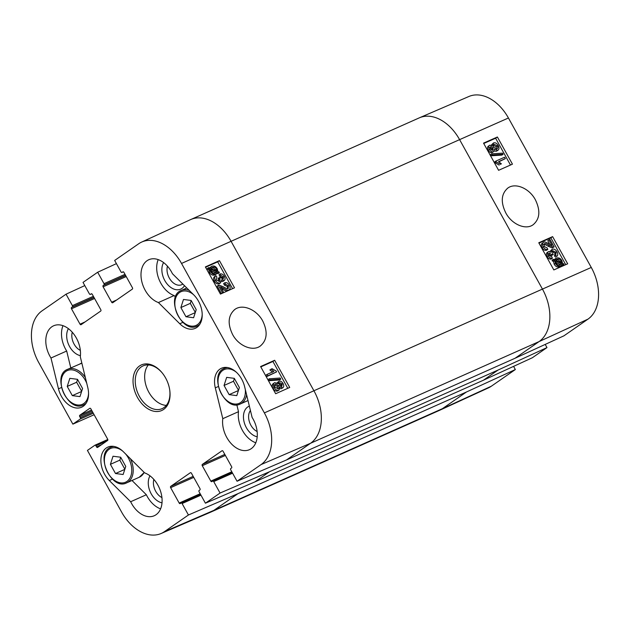 <?xml version="1.0" encoding="UTF-8"?>
<svg xmlns="http://www.w3.org/2000/svg" width="630" height="630" viewBox="0 0 630 630"><rect width="100%" height="100%" fill="white"/><g stroke="black" fill="none" stroke-linecap="round" stroke-linejoin="round"><path stroke-width="0.94" d="M77.553 379.449L76.647 382.245L81.672 391.309M67.229 386.434L69.836 378.339L77.482 379.323L82.569 388.505L79.963 396.609L72.324 395.624L67.229 386.434L76.647 382.245M72.324 395.624L81.609 391.49M63 325.678A23.404 15.892 -114 0 0 66.686 351.028L70.788 367.904M68.402 328.647A16.427 11.151 -114 0 0 69.607 346.594A16.427 11.151 -114 0 0 80.419 355.659M191.189 300.573L190.291 303.369L195.316 312.433M180.873 307.558L183.48 299.463L191.126 300.447L196.213 309.637L193.607 317.733L185.968 316.748L180.873 307.558L190.291 303.369M185.968 316.748L195.253 312.614M158.193 259.607A23.404 15.892 -114 0 0 174.124 295.565L175.534 296.966M163.595 262.576A16.427 11.151 -114 0 0 164.792 280.531A16.427 11.151 -114 0 0 184.48 285.673M492.613 150.294L490.274 149.042L490.636 146.601L492.983 147.829L492.841 150.168M492.093 150.389L491.802 148.648L489.455 147.42M496.865 148.979L493.881 147.483C493.156 146.01 493.314 144.971 494.361 144.372L497.361 145.884C498.062 147.388 497.897 148.412 496.865 148.979L497.109 148.838M496.416 149.105L496.18 146.703L493.18 145.191M492.266 152.523L493.447 151.704C492.014 152.216 490.675 151.46 489.416 149.452C488.384 147.31 488.534 145.884 489.849 145.16L492.518 146.065L493.55 142.939C495.235 142.356 496.794 143.207 498.243 145.506C499.417 147.924 499.228 149.562 497.653 150.412L494.259 149.215L493.731 151.546L492.266 152.523C490.833 153.027 489.494 152.279 488.234 150.271C487.203 148.129 487.344 146.703 488.667 145.979M488.36 146.152L489.849 145.16M491.219 145.144L493.55 142.939M496.472 151.231L498.047 150.2L496.472 151.231L494.188 151.035M492.329 154.956L491.707 153.83L502.472 153.145L503.094 154.271L492.329 154.956L491.148 155.775L490.526 154.649L491.707 153.83M491.148 155.775L501.913 155.09L503.094 154.271M505.331 158.634L498.558 161.634L501.385 163.839L500.354 164.296L496.369 161.989L495.873 161.091L504.559 157.24L505.331 158.634L498.85 161.8M500.354 164.296L501.385 163.839M499.173 165.115L495.188 162.808L496.369 161.989M495.188 162.808L494.684 161.91L495.873 161.091M544.084 243.952L544.477 243.684L544.155 246.48L547.116 247.921L547.801 249.401C546.013 249.882 544.501 249.031 543.265 246.834C542.123 244.519 542.273 242.983 543.706 242.243C544.375 241.589 546.194 242.172 549.163 243.983L552.038 245.44L548.966 239.888L549.99 239.439L554.132 246.921L553.305 247.078L549.328 245.432C546.659 243.786 545.044 243.204 544.477 243.684L544.265 243.802M553.305 247.078L552.124 247.897L554.132 246.921M552.124 247.897L548.139 246.251C545.478 244.605 543.863 244.023 543.288 244.503M542.524 243.054C541.091 243.802 540.942 245.338 542.076 247.653C543.32 249.85 544.832 250.701 546.62 250.22L547.801 249.401M542.178 243.251L543.706 242.243M549.809 244.369L547.777 240.707L548.966 239.888M555.66 257.197L554.518 256.032L555.699 255.213L556.172 252.236L552.809 250.858M554.518 256.032L554.991 253.055L551.888 251.527M552.589 251.039L553.069 250.709L552.62 253.669L553.274 254.599L552.266 254.859L549.218 253.071M552.266 254.859L551.085 255.678L553.274 254.599M551.085 255.678L548.242 253.78M549.053 253.221L549.1 255.41L551.801 256.764L552.376 258.237C550.691 258.473 549.313 257.67 548.25 255.827C547.242 253.693 547.375 252.252 548.651 251.52L551.274 252.299L552.234 249.244C553.983 248.685 555.589 249.551 557.054 251.858C558.125 254 557.975 255.559 556.605 256.536L555.699 255.213M547.47 252.339C546.194 253.071 546.053 254.512 547.06 256.646C548.131 258.489 549.51 259.292 551.195 259.056L552.376 258.237M547.194 252.488L548.651 251.52M549.903 251.457L552.234 249.244M555.794 260.371L557.093 259.206C558.778 258.615 560.125 259.174 561.133 260.899L561.621 262.938L555.794 260.371M556.589 259.489L556.172 259.843M560.369 262.805L559.944 261.718C558.944 259.993 557.597 259.434 555.912 260.025M560.739 262.552L561.558 261.986M555.613 261.025L561.456 263.6L560.157 264.797C558.416 265.411 557.062 264.844 556.085 263.104L555.613 261.025M559.779 265.104L560.275 264.419L555.778 262.442M560.275 264.419L561.456 263.6M553.353 260.032L553.4 259.324L554.786 259.93L556.455 258.111C558.637 257.402 560.432 258.221 561.818 260.552L562.551 263.348L563.874 263.931L563.826 264.639L562.44 264.033L560.787 265.899C558.621 266.648 556.818 265.821 555.384 263.419L554.668 260.615L553.353 260.032L552.163 260.851L552.219 260.135L553.4 259.324M555.274 258.93L556.455 258.111M561.865 265.112L562.645 265.458L563.826 264.639M559.605 266.718L561.369 265.584L559.605 266.718C557.44 267.466 555.636 266.64 554.195 264.238L553.479 261.426L554.668 260.615M553.479 261.426L552.163 260.851M510.481 165.036L495.613 138.222L483.738 143.482M565.708 264.671L550.848 237.857L538.965 243.117M497.393 136.994L512.45 164.162L498.598 170.305L483.541 143.128L497.393 136.994L495.613 138.222M553.833 269.939L538.768 242.763L552.62 236.628L567.685 263.805L553.833 269.939M552.62 236.628L550.848 237.857M535.39 199.797C540.603 210.641 539.886 218.925 533.24 224.65C525.814 230.423 511.749 224.367 505.788 212.901C500.511 202.073 501.212 193.78 507.882 188.023C515.427 182.416 529.326 188.291 535.39 199.797M591.271 267.451L508.434 117.999A40.974 27.814 -114 0 0 468.909 96.484L419.462 117.786A41.611 28.256 -114 0 0 419.249 117.881L190.732 219.547A41.611 28.256 -114 0 0 190.52 219.642L141.593 242.109A40.974 27.814 66 0 1 181.527 263.442L264.364 412.894A40.974 27.814 66 0 1 261.072 464.586L237.053 481.249L286.555 459.924L515.08 358.25L563.96 335.806L587.979 319.134A40.974 27.814 -114 0 0 591.271 267.451L542.446 289.091L459.601 139.632L508.434 117.999M513.576 366.369L515.34 369.55L466.452 391.994L237.935 493.668L188.433 514.994L182.086 503.551A1.04 0.709 -114 0 0 180.999 503.055L180.267 503.559A1.04 0.709 66 0 1 179.18 503.063L170.643 487.667A1.04 0.709 66 0 1 170.73 486.352L190.355 472.728A1.04 0.709 66 0 1 191.441 473.232L199.978 488.628A1.04 0.709 66 0 1 199.891 489.943L199.159 490.447A1.04 0.709 -114 0 0 199.08 491.762L205.419 503.205L254.922 481.879L483.446 380.205L532.326 357.761L546.974 347.595L498.086 370.038L269.569 471.712L220.067 493.038L213.72 481.596A1.04 0.709 -114 0 0 212.633 481.099L211.9 481.603A1.04 0.709 66 0 1 210.814 481.107L202.277 465.712A1.04 0.709 66 0 1 202.364 464.397L221.988 450.773A1.04 0.709 66 0 1 223.075 451.277L231.612 466.673A1.04 0.709 66 0 1 231.525 467.988L230.793 468.492A1.04 0.709 -114 0 0 230.706 469.807L237.053 481.249M188.433 514.994L164.414 531.665A40.974 27.814 66 0 1 161.091 533.515L210.538 512.214A41.611 28.256 -114 0 0 210.751 512.119L439.267 410.453A41.611 28.256 -114 0 0 439.48 410.358L488.408 387.891A40.974 27.814 -114 0 0 491.321 386.221L515.34 369.55M545.21 344.413L546.974 347.595M141.593 242.109A40.974 27.814 66 0 0 138.679 243.779L114.66 260.45L121.007 271.892A1.04 0.709 -114 0 0 122.094 272.388L122.826 271.884A1.04 0.709 66 0 1 123.913 272.38L132.45 287.784A1.04 0.709 66 0 1 132.363 289.091L112.738 302.715A1.04 0.709 66 0 1 111.652 302.211L103.115 286.815A1.04 0.709 66 0 1 103.202 285.5L103.934 284.996A1.04 0.709 -114 0 0 104.013 283.681L97.674 272.239L116.424 263.631M97.674 272.239L83.026 282.405L89.373 293.848A1.04 0.709 -114 0 0 90.46 294.344L91.192 293.84A1.04 0.709 66 0 1 92.279 294.336L100.816 309.732A1.04 0.709 66 0 1 100.729 311.047L81.105 324.67A1.04 0.709 66 0 1 80.018 324.166L71.481 308.771A1.04 0.709 66 0 1 71.568 307.456L72.3 306.952A1.04 0.709 -114 0 0 72.387 305.637L66.04 294.194L84.79 285.587M94.122 414.729L72.867 424.14L80.27 419.005A1.04 0.709 -114 0 0 80.349 417.69L79.726 416.564A1.04 0.709 66 0 1 79.805 415.249L89.767 408.334A1.04 0.709 66 0 1 90.854 408.838L107.675 439.181A1.04 0.709 66 0 1 107.588 440.496L97.634 447.402A1.04 0.709 66 0 1 96.547 446.906L95.917 445.772A1.04 0.709 -114 0 0 94.831 445.276L87.428 450.411L121.566 512.001A40.974 27.814 66 0 0 161.091 533.515M228.123 288.485L228.462 285.673L225.477 284.248L224.8 282.768C226.611 282.264 228.131 283.114 229.375 285.311C230.509 287.627 230.352 289.162 228.895 289.926C228.218 290.587 226.383 290.02 223.39 288.217L220.484 286.784L223.563 292.328L221.366 293.604L222.524 292.793L218.374 285.311L219.216 285.138L223.233 286.76C225.918 288.39 227.548 288.965 228.123 288.485L228.343 288.359M221.366 293.604L217.216 286.122L218.374 285.311M227.627 288.603L227.304 286.477L224.319 285.059L225.477 284.248M224.319 285.059L223.642 283.571L224.8 282.768M227.737 290.737L229.249 289.729L227.737 290.737C227.06 291.391 225.225 290.824 222.225 289.028L221.492 288.595M223.563 292.328L222.524 292.793M219.476 281.492L219.949 278.515L219.295 277.594L220.319 277.318L223.177 279.208L223.524 276.735L220.799 275.397L220.224 273.924C221.933 273.672 223.319 274.467 224.39 276.318C225.398 278.452 225.249 279.893 223.949 280.649L221.303 279.877L220.311 282.964C218.539 283.539 216.917 282.673 215.452 280.374C214.381 278.232 214.539 276.657 215.932 275.664L216.846 276.995L216.35 279.98L219.744 281.342M219.043 281.626L218.13 278.397L219.295 277.594M222.65 279.326L222.358 277.546L219.642 276.208L220.799 275.397M219.642 276.208L219.067 274.735L220.224 273.924M222.792 281.452L224.233 280.484L222.792 281.452L221.492 281.516M219.153 283.768L220.705 282.744L219.153 283.768C217.382 284.343 215.759 283.484 214.294 281.177C213.223 279.035 213.381 277.468 214.775 276.475L215.68 275.845M214.775 276.475L215.932 275.664M215.334 273.042L216.783 271.806L215.46 272.987C213.751 273.601 212.389 273.05 211.389 271.325L210.9 269.278L216.783 271.806M215.98 272.695L215.46 272.987M215.625 272.617L211.082 270.664M216.972 271.152L211.074 268.616L212.397 267.404C214.161 266.766 215.531 267.325 216.507 269.073L216.972 271.152M215.665 270.593L215.35 269.876C214.373 268.136 213.003 267.577 211.239 268.207M219.256 272.128L219.193 272.845L217.799 272.247L216.098 274.089C213.885 274.814 212.082 274.011 210.688 271.68L209.963 268.876L208.625 268.301L208.68 267.593L210.081 268.191L211.767 266.293C213.964 265.529 215.783 266.348 217.224 268.742L217.925 271.561L219.256 272.128M217.216 273.302L218.035 273.656L219.193 272.845M217.192 273.325L214.94 274.9C212.727 275.625 210.924 274.822 209.522 272.491L208.806 269.687L209.963 268.876M216.035 274.129L214.94 274.9M208.806 269.687L207.467 269.112L208.625 268.301M207.467 269.112L207.522 268.396L208.68 267.593M209.483 267.939L211.767 266.293M281.279 386.513L281.027 384.757L278.665 383.52M279.405 383.001L279.83 382.709L282.185 383.953L281.799 386.403L279.436 385.19L279.594 382.843M277.609 388.805L277.373 386.348L274.357 384.875M275.042 384.394L275.515 384.064L278.531 385.536C279.255 387.017 279.082 388.064 278.019 388.678L274.995 387.174C274.294 385.678 274.467 384.639 275.515 384.064L275.263 384.205M278.995 381.3C280.445 380.78 281.799 381.52 283.051 383.528C284.083 385.67 283.933 387.111 282.586 387.844L279.901 386.954L278.83 390.104C277.121 390.702 275.546 389.86 274.105 387.56C272.924 385.143 273.136 383.497 274.727 382.63L278.153 383.804L278.995 381.3L277.058 382.827M281.429 388.647L282.909 387.663L281.429 388.647L280.011 388.663M277.665 390.907L279.208 389.891L277.665 390.907C275.964 391.514 274.389 390.663 272.94 388.371C271.766 385.954 271.971 384.308 273.57 383.442M273.168 383.662L274.727 382.63M280.145 378.024L280.767 379.15L269.868 379.921L269.246 378.803L280.145 378.024M269.868 379.921L268.711 380.733L279.61 379.953L280.767 379.15M268.711 380.733L268.089 379.606L269.246 378.803M267.01 374.44L273.885 371.369L271.042 369.172L272.089 368.707L276.105 370.991L276.601 371.889L267.781 375.827L267.01 374.44L265.852 375.244L266.624 376.638L267.781 375.827M272.727 372.18L269.884 369.975L271.042 369.172M266.624 376.638L276.601 371.889M232.557 288.666L217.689 261.844L205.561 267.262M287.784 388.308L272.916 361.478L260.796 366.896M274.656 360.273L289.721 387.442L275.664 393.726L260.599 366.55L274.656 360.273L272.916 361.478M219.429 260.631L234.494 287.808L220.437 294.084L205.372 266.915L219.429 260.631L217.689 261.844M262.726 320.977C267.947 331.837 267.151 340.176 260.348 345.988C252.748 351.8 238.526 345.957 232.58 334.451C227.367 323.615 228.139 315.268 234.903 309.401C242.613 303.652 256.646 309.511 262.726 320.977M161.934 497.582A12.789 8.686 66 0 1 155.689 491.274A12.789 8.686 66 0 1 153.854 479.422M149.995 475.839A16.427 11.151 -114 0 0 151.192 493.786A16.427 11.151 -114 0 0 162.012 502.85M80.341 350.39A12.789 8.686 66 0 1 74.096 344.09A12.789 8.686 66 0 1 72.269 332.238M182.834 284.036A12.789 8.686 66 0 1 181.684 284.705A12.789 8.686 66 0 1 169.289 278.019A12.789 8.686 66 0 1 167.454 266.167M257.119 431.511A12.789 8.686 66 0 1 250.874 425.211A12.789 8.686 66 0 1 250.425 410.516M249.354 406.122A16.427 11.151 -114 0 0 246.385 427.723A16.427 11.151 -114 0 0 257.205 436.787M158.421 302.55A23.404 15.892 66 0 1 141.726 281.216A23.404 15.892 66 0 1 148.83 259.71A23.404 15.892 66 0 1 172.439 273.711L193.788 294.919A20.806 14.128 66 0 1 195.237 328.348A20.806 14.128 66 0 1 179.77 323.749L158.421 302.55L174.124 295.565M50.983 358.013A23.404 15.892 66 0 1 53.645 325.773A23.404 15.892 66 0 1 72.584 332.601A23.404 15.892 66 0 1 80.301 356.769L87.79 387.592A20.806 14.128 66 0 1 81.593 407.216A20.806 14.128 66 0 1 58.48 388.828L50.983 358.013L66.686 351.028M109.305 480.525A20.806 14.128 66 0 1 107.856 447.103A20.806 14.128 66 0 1 123.322 451.694L144.672 472.894A23.404 15.892 66 0 1 161.367 494.227A23.404 15.892 66 0 1 154.263 515.734A23.404 15.892 66 0 1 130.654 501.732L109.305 480.525L112.416 479.139M131.993 480.477L146.349 494.747A23.404 15.892 -114 0 0 160.603 508.851M130.654 501.732L146.349 494.747M222.792 418.674L215.302 387.852A20.806 14.128 66 0 1 221.5 368.227A20.806 14.128 66 0 1 244.613 386.615L252.11 417.43A23.404 15.892 66 0 1 249.448 449.67A23.404 15.892 66 0 1 230.509 442.843A23.404 15.892 66 0 1 222.792 418.674L238.494 411.689A23.404 15.892 -114 0 0 255.788 442.78M236.817 404.799L238.494 411.689M169.683 389.718A23.404 15.892 66 0 1 162.107 408.642A23.404 15.892 66 0 1 139.411 396.404A23.404 15.892 66 0 1 143.081 365.873A23.404 15.892 66 0 1 162.209 372.913M137.49 397.483A24.964 16.955 -114 0 0 159.587 411.233A24.964 16.955 -114 0 0 169.73 390.025A24.964 16.955 -114 0 0 162.012 372.669A24.964 16.955 -114 0 0 137.765 367.44A24.964 16.955 -114 0 0 137.49 397.483M148.302 364.935A23.404 15.892 -114 0 0 148.83 392.214A23.404 15.892 -114 0 0 166.304 405.389M220.067 493.038L205.419 503.205M72.867 424.14L38.729 362.549A40.974 27.814 66 0 1 42.021 310.866L66.04 294.194M224.052 385.458L226.658 377.362L234.305 378.346L239.392 387.529L236.785 395.632L229.147 394.648L224.052 385.458L233.47 381.268L238.494 390.332M234.376 378.473L233.47 381.268M229.147 394.648L238.431 390.513M110.407 464.334L113.014 456.238L120.661 457.215L125.756 466.405L123.141 474.5L115.503 473.524L110.407 464.334L119.826 460.144L124.85 469.2M120.732 457.341L119.826 460.144M115.503 473.524L124.787 469.389M88.554 393.23A18.467 12.537 66 0 1 70.576 401.916A18.467 12.537 66 0 1 63.504 373.881A18.467 12.537 66 0 1 85.278 380.221A18.467 12.537 66 0 1 86.767 383.363M85.341 377.496A19.506 13.246 -114 0 0 67.646 369.306C51.117 375.252 68.024 413.241 83.507 404.948A19.506 13.246 -114 0 0 86.184 403.129M80.207 363.715A19.506 13.246 66 0 1 81.853 363.163L67.646 369.306M202.198 314.354A18.467 12.537 66 0 1 186.417 324.497A18.467 12.537 66 0 1 175.29 299.384A18.467 12.537 66 0 1 193.434 294.572M189.236 290.399A19.506 13.246 -114 0 0 181.29 290.43C164.761 296.376 181.668 334.365 197.151 326.072A19.506 13.246 -114 0 0 199.828 324.253M491.802 148.648L492.983 147.829M496.18 146.703L497.361 145.884M488.234 150.271L489.416 149.452M548.139 246.251L549.328 245.432M542.076 247.653L543.265 246.834M554.991 253.055L556.172 252.236M550.974 255.449L552.156 254.63M547.06 256.646L548.25 255.827M559.944 261.718L561.133 260.899M554.195 264.238L555.384 263.419M193.182 476.367L170.73 486.352M200.962 495.156L182.086 503.551M116.684 299.974L111.652 302.211M126.213 276.538L103.115 286.815M125.646 275.515L103.202 285.5M125.567 275.365L103.934 284.996M125 274.349L104.013 283.681M85.05 321.93L80.018 324.166M94.587 298.494L71.481 308.771M94.02 297.47L71.568 307.456M93.933 297.321L72.3 306.952M93.366 296.305L72.387 305.637M232.588 473.201L213.72 481.596M483.446 380.205L498.086 370.038M515.08 358.25L539.091 341.578L587.979 319.134M101.58 444.662L96.547 446.906M107.242 440.732L95.917 445.772M94.909 445.229L107.801 439.488L94.996 445.197M80.27 419.005L93.279 413.217M439.48 410.358A41.611 28.256 -114 0 0 442.441 408.665L491.321 386.221M210.751 512.119A41.611 28.256 -114 0 0 213.916 510.339L442.441 408.665L466.452 391.994M286.555 459.924L310.574 443.252L539.091 341.578A41.611 28.256 -114 0 0 542.446 289.091L313.921 390.757L231.076 241.306L459.601 139.632A41.611 28.256 -114 0 0 419.462 117.786M254.922 481.879L269.569 471.712M261.072 464.586L310.574 443.252A41.611 28.256 -114 0 0 313.921 390.757L264.364 412.894M181.527 263.442L231.076 241.306A41.611 28.256 -114 0 0 190.732 219.547M164.414 531.665L213.916 510.339L237.935 493.668M227.304 286.477L228.462 285.673M222.225 289.028L223.39 288.217M218.791 279.318L219.949 278.515M222.358 277.546L223.524 276.735M214.294 281.177L215.452 280.374M215.35 269.876L216.507 269.073M209.522 272.491L210.688 271.68M208.924 271.018L210.081 270.215M281.027 384.757L282.185 383.953M277.373 386.348L278.531 385.536M272.94 388.371L274.105 387.56M179.77 323.749L182.881 322.371M58.48 388.828L61.464 387.505M215.302 387.852L218.287 386.529M193.749 477.383L170.643 487.667M181.078 503.008L200.521 494.361L181.164 502.976M200.167 493.723L179.18 503.063M91.697 293.793L90.46 294.344M202.277 465.712L225.375 455.435M224.808 454.411L202.364 464.397M212.712 481.052L232.147 472.405L212.798 481.021M231.801 471.768L210.814 481.107M123.33 271.837L122.094 272.388M92.712 412.193L80.349 417.69M92.09 411.059L79.726 416.564M91.523 410.035L79.805 415.249M245.306 389.45A18.467 12.537 66 0 1 231.108 403.129A18.467 12.537 66 0 1 218.287 378.173A18.467 12.537 66 0 1 236.557 372.417M227.611 367.558A19.506 13.246 -114 0 0 224.469 368.329L226.524 367.416M224.469 368.329C207.939 374.275 224.847 412.264 240.329 403.964A19.506 13.246 -114 0 0 246.598 394.758M144.136 472.366A19.506 13.246 66 0 1 139.246 477.256L144.223 472.453M125.52 453.876A18.467 12.537 66 0 1 128.457 458.112A18.467 12.537 66 0 1 122.779 482.919A18.467 12.537 66 0 1 104.367 460.262A18.467 12.537 66 0 1 122.913 451.293M113.967 446.426A19.506 13.246 -114 0 0 110.825 447.198L112.88 446.292M110.825 447.198C94.303 453.151 111.203 491.14 126.685 482.84A19.506 13.246 -114 0 0 130.457 458.774M83.507 404.948L85.554 404.035M197.151 326.072L199.198 325.159M181.29 290.43L186.803 287.981M555.873 258.434L554.691 259.253M507.89 188.039L507.3 188.449M216.696 273.759L215.539 274.562M234.919 309.432L234.116 309.991M91.712 293.8L90.381 294.391M123.346 271.845L122.015 272.436M240.329 403.964L248 400.554M126.685 482.84L139.246 477.256"/></g></svg>
